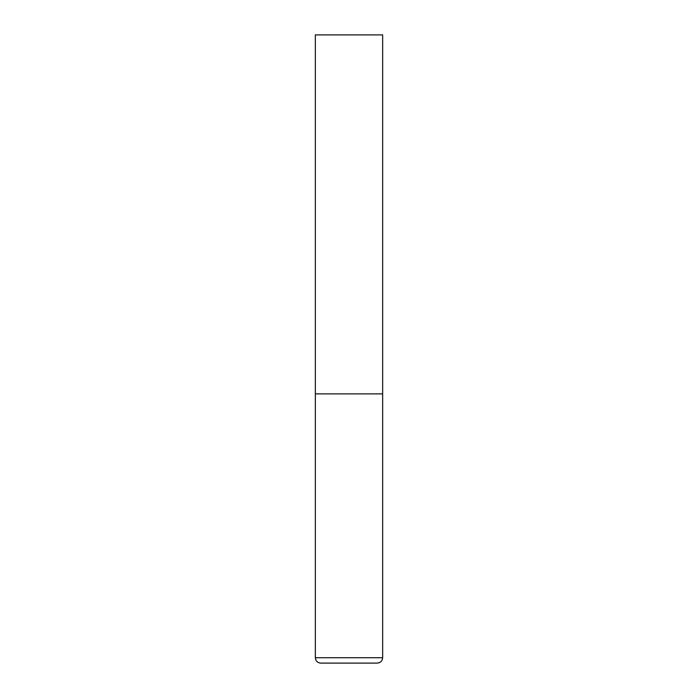 <?xml version="1.0" encoding="UTF-8"?>
<svg xmlns="http://www.w3.org/2000/svg" width="698" height="698" viewBox="0 0 698 698"><rect width="100%" height="100%" fill="white"/><g stroke="black" fill="none" stroke-linecap="round" stroke-linejoin="round"><path stroke-width="1.05" d="M315.348 657.717L382.652 657.717L382.652 393.873L315.348 393.873L382.652 393.873L382.652 34.9L315.348 34.9L315.348 657.717C315.662 660.989 317.459 662.777 320.731 663.1L377.269 663.1L320.731 663.1M382.652 657.717C382.338 660.989 380.541 662.777 377.269 663.1"/></g></svg>
